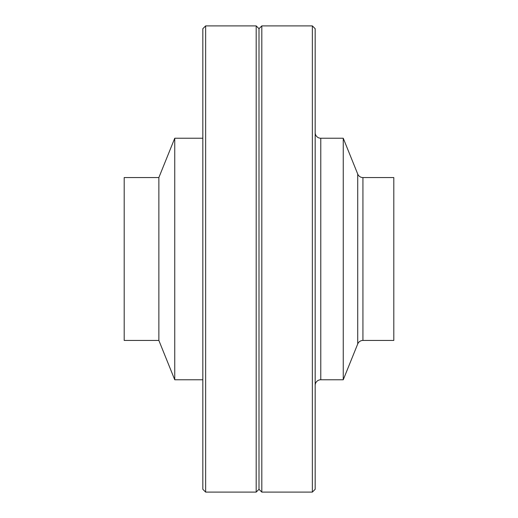 <?xml version="1.0" encoding="UTF-8"?>
<svg xmlns="http://www.w3.org/2000/svg" width="518" height="518" viewBox="0 0 518 518"><rect width="100%" height="100%" fill="white"/><g stroke="black" fill="none" stroke-linecap="round" stroke-linejoin="round"><path stroke-width="0.78" d="M202.829 138.235L174.747 138.235L174.747 379.765L202.829 379.765M174.747 379.765L158.864 340.443L158.864 177.557L174.747 138.235M256.19 25.9L256.19 492.1L259 489.29L259 28.71L256.19 25.9L205.64 25.9L205.64 492.1L202.829 489.29L202.829 28.71L205.64 25.9M158.864 177.557L124.197 177.557L124.197 340.443L158.864 340.443M256.19 492.1L205.64 492.1M357.718 343.958A5.614 5.614 0 0 1 362.93 340.443L393.803 340.443L393.803 177.557L362.93 177.557A5.614 5.614 0 0 1 357.718 174.042L343.253 138.235L343.253 379.765L357.718 343.958L357.718 174.042M315.171 385.379A5.614 5.614 0 0 1 320.784 379.765L343.253 379.765M320.784 379.765L320.784 138.235L343.253 138.235M320.784 138.235A5.614 5.614 0 0 1 315.171 132.621M312.36 492.1L315.171 489.29L315.171 28.71L312.36 25.9L261.81 25.9L261.81 492.1L312.36 492.1L312.36 25.9M261.81 25.9L259 28.71L259 489.29L261.81 492.1M362.93 340.443L362.93 177.557"/></g></svg>
